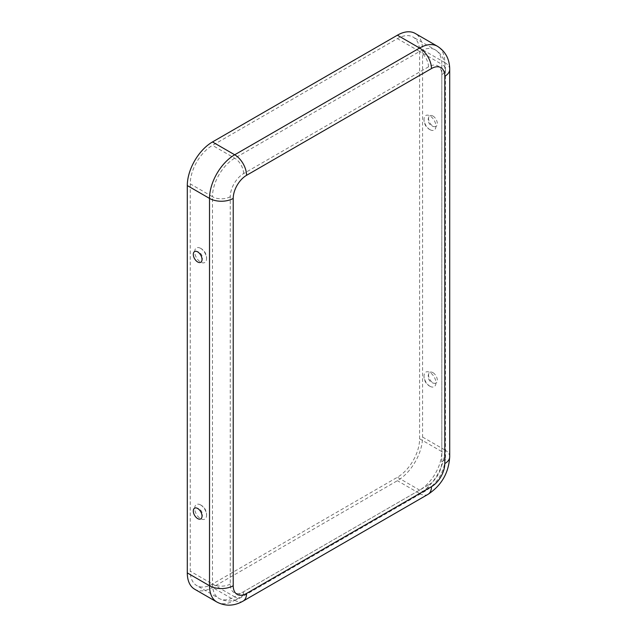 <?xml version="1.0" encoding="UTF-8"?>
<svg xmlns="http://www.w3.org/2000/svg" width="637" height="637" viewBox="0 0 637 637"><rect width="100%" height="100%" fill="white"/><g stroke="black" fill="none" stroke-linecap="round" stroke-linejoin="round"><path stroke-width="0.48" stroke-dasharray="3.19 2.39" d="M429.983 129.661A8.408 4.857 60 0 1 424.091 118.458A8.408 4.857 60 0 1 429.983 115.926A8.408 4.857 60 0 1 435.915 125.752A8.408 4.857 60 0 1 430.795 130.067A8.408 4.857 60 0 1 429.983 129.661M432.945 116.038A6.179 3.567 60 0 1 437.213 122.455A6.179 3.567 60 0 1 434.792 126.723A6.179 3.567 60 0 1 432.945 126.134A6.179 3.567 60 0 1 428.98 116.667A6.179 3.567 60 0 1 432.945 116.038M429.983 386.285A8.408 4.857 -120 0 0 430.795 386.691A8.408 4.857 -120 0 0 435.915 382.375A8.408 4.857 -120 0 0 429.983 372.549A8.408 4.857 -120 0 0 424.091 375.082A8.408 4.857 -120 0 0 429.983 386.285M432.945 372.661A6.179 3.567 -120 0 0 428.98 373.29A6.179 3.567 -120 0 0 432.945 382.757A6.179 3.567 -120 0 0 434.792 383.347A6.179 3.567 -120 0 0 437.213 379.079A6.179 3.567 -120 0 0 432.945 372.661M200.631 248.342A8.408 4.857 60 0 1 206.515 259.546A8.408 4.857 60 0 1 200.631 262.078A8.408 4.857 60 0 1 194.699 252.252A8.408 4.857 60 0 1 199.819 247.944A8.408 4.857 60 0 1 200.631 248.342M200.631 504.966A8.408 4.857 -120 0 0 199.819 504.56A8.408 4.857 -120 0 0 194.699 508.875A8.408 4.857 -120 0 0 200.631 518.701A8.408 4.857 -120 0 0 206.515 516.169A8.408 4.857 -120 0 0 200.631 504.966M190.256 183.87L190.256 571.198A31.428 18.147 120 0 0 196.769 585.586A31.428 18.147 120 0 0 212.479 584.025L397.384 477.272A31.428 18.147 -60 0 0 419.608 438.782L419.608 51.454A31.428 18.147 120 0 0 413.102 37.065A31.428 18.147 120 0 0 397.384 38.626L212.479 145.379A31.428 18.147 -60 0 0 190.256 183.87L212.479 196.698L212.479 584.025A31.428 18.147 120 0 0 218.993 598.414A31.428 18.147 120 0 0 234.703 596.861L190.256 571.198M194.667 589.217A35.616 20.567 120 0 0 212.479 587.449L397.384 480.696A35.616 20.567 -60 0 0 422.57 437.07L422.57 49.742A35.616 20.567 120 0 0 415.197 33.435M428.502 484.972A18.855 10.885 -60 0 0 441.831 461.881L441.831 74.553A18.855 10.885 120 0 0 428.502 66.853L243.597 173.606A18.855 10.885 -60 0 0 230.26 196.698L230.26 584.025A18.855 10.885 120 0 0 243.597 591.725L428.502 484.972A12.573 7.262 60 0 1 425.898 490.729A12.573 7.262 60 0 1 419.608 490.108L397.384 477.272M243.597 591.725A12.573 7.262 60 0 1 240.993 597.482A12.573 7.262 60 0 1 234.703 596.861L419.608 490.108A31.428 18.147 -60 0 0 441.831 451.617L419.608 438.782M230.26 584.025A12.573 7.262 180 0 1 212.479 584.025M230.26 196.698A12.573 7.262 180 0 1 212.479 196.698A31.428 18.147 -60 0 1 234.703 158.207L419.608 51.454L397.384 38.626M243.087 601.113A16.761 9.674 60 0 1 234.703 600.285L419.608 493.532L397.384 480.696M216.898 602.045A35.616 20.567 120 0 0 234.703 600.285L212.479 587.449M427.992 494.36A16.761 9.674 60 0 1 419.608 493.532A35.616 20.567 -60 0 0 444.793 449.905L422.57 437.07M243.597 173.606A12.573 7.262 -120 0 0 234.703 158.207L212.479 145.379M428.502 66.853A12.573 7.262 -120 0 0 419.608 51.454L441.831 64.281L441.831 451.617A12.573 7.262 0 0 1 445.518 456.745C444.594 471.316 438.057 482.647 425.898 490.729L240.993 597.482C233.325 601.79 225.992 602.108 218.993 598.414L196.769 585.586M441.831 461.881A12.573 7.262 0 0 0 445.518 456.745L445.518 69.417A12.573 7.262 0 0 0 441.831 64.281A31.428 18.147 120 0 0 435.326 49.893A31.428 18.147 120 0 0 419.608 51.454M441.831 74.553A12.573 7.262 0 0 0 445.518 69.417C445.414 60.619 442.014 54.113 435.326 49.893L413.102 37.065M449.706 456.745A16.761 9.674 0 0 0 444.793 449.905L444.793 62.577L422.57 49.742M449.706 69.417A16.761 9.674 0 0 0 444.793 62.577A35.616 20.567 120 0 0 437.42 46.27M424.091 118.458A11.06 11.06 0 0 0 430.795 130.067M428.98 116.667A6.864 6.864 0 0 0 434.792 126.723M424.091 375.082A11.06 11.06 0 0 0 430.795 386.691M428.98 373.29A6.864 6.864 0 0 0 434.792 383.347M206.515 259.546A11.06 11.06 0 0 0 199.819 247.944M201.626 261.337A6.864 6.864 0 0 0 195.822 251.281M206.515 516.169A11.06 11.06 0 0 0 199.819 504.56M201.626 517.961A6.864 6.864 0 0 0 195.822 507.904"/><path stroke-width="0.96" d="M197.661 261.966A6.179 3.567 60 0 1 193.401 255.548A6.179 3.567 60 0 1 195.822 251.281A6.179 3.567 60 0 1 197.661 251.878A6.179 3.567 60 0 1 201.626 261.337A6.179 3.567 60 0 1 197.661 261.966M197.661 518.59A6.179 3.567 -120 0 0 201.626 517.961A6.179 3.567 -120 0 0 197.661 508.493A6.179 3.567 -120 0 0 195.822 507.904A6.179 3.567 -120 0 0 193.401 512.172A6.179 3.567 -120 0 0 197.661 518.59M431.464 486.684A18.855 10.885 -60 0 0 444.793 463.593L444.793 76.257A18.855 10.885 120 0 0 431.464 68.565L246.559 175.318A18.855 10.885 -60 0 0 233.222 198.41A16.761 9.674 180 0 1 209.517 198.41L187.294 185.582L187.294 572.91A35.616 20.567 120 0 0 194.667 589.217L216.898 602.045C225.45 606.472 234.177 606.161 243.087 601.113L427.992 494.36A16.761 9.674 60 0 0 431.464 486.684L246.559 593.437A16.761 9.674 60 0 1 243.087 601.113M187.294 185.582A35.616 20.567 -60 0 1 212.479 141.955L397.384 35.202A35.616 20.567 120 0 1 415.197 33.435L437.42 46.27A35.616 20.567 120 0 0 419.608 48.03L397.384 35.202M233.222 198.41L233.222 585.737A18.855 10.885 120 0 0 246.559 593.437M233.222 585.737A16.761 9.674 180 0 1 209.517 585.737A35.616 20.567 120 0 0 216.898 602.045M246.559 175.318A16.761 9.674 -120 0 0 234.703 154.783A35.616 20.567 -60 0 0 209.517 198.41L209.517 585.737L187.294 572.91M431.464 68.565A16.761 9.674 -120 0 0 419.608 48.03L234.703 154.783L212.479 141.955M444.793 463.593A16.761 9.674 0 0 0 449.706 456.745C448.743 472.909 441.505 485.442 427.992 494.36M444.793 76.257A16.761 9.674 0 0 0 449.706 69.417L449.706 456.745M437.42 46.27C445.534 51.462 449.626 59.177 449.706 69.417"/></g></svg>
